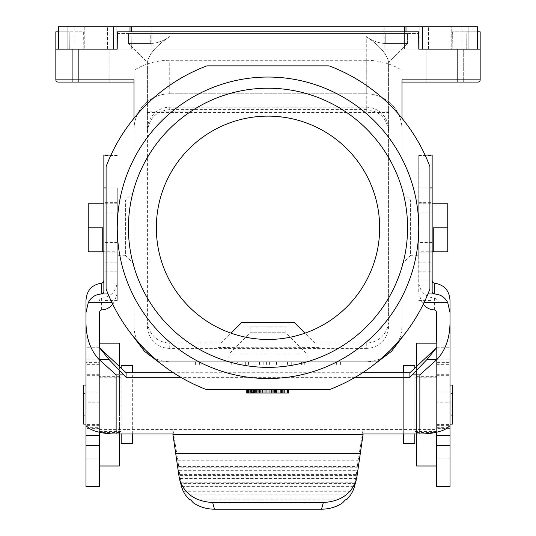 <?xml version="1.0" encoding="UTF-8"?>
<svg xmlns="http://www.w3.org/2000/svg" width="536" height="536" viewBox="0 0 536 536"><rect width="100%" height="100%" fill="white"/><g stroke="black" fill="none" stroke-linecap="round" stroke-linejoin="round"><path stroke-width="0.4" stroke-dasharray="2.68 2.01" d="M117.216 49.131L117.351 33.5L117.216 49.131L477.65 49.131L477.65 26.8L468.163 26.8L468.163 49.131L468.163 26.8L451.781 26.8L451.781 49.131L451.124 49.131L477.65 49.131L451.781 49.131L451.781 26.8L451.124 26.8L477.65 26.8L404.405 26.8L404.405 49.131L418.797 49.131L383.052 49.131L418.784 49.131L418.65 31.825L418.797 49.131L404.285 49.131L404.131 31.825L131.869 31.825L131.715 49.131L131.869 31.825L404.131 31.825L404.285 49.131L117.203 49.131L117.351 31.825L117.203 49.131L418.797 49.131L418.65 31.825L117.351 31.825L131.869 31.825L117.351 31.825L117.203 49.131L78.176 49.131L78.176 79.837L134.007 79.837L134.007 82.075L134.007 70.229L134.007 129.531A35.731 35.731 0 0 1 169.738 93.8A35.731 35.731 0 0 0 134.007 129.531L134.047 327.804L134.69 333.03L136.097 338.102L138.221 342.893L140.921 347.181M281.608 389.706L254.392 389.706L281.608 389.706L281.608 393.055L246.768 393.055L246.768 389.706L265.26 389.706L251.652 389.706L252.349 389.706L252.349 393.055L248.161 393.055L260.375 393.055L252.349 393.055L252.349 389.706L256.536 389.706L256.536 393.055M58.35 31.825L69.144 31.825L69.291 49.131L83.81 49.131L55.838 49.131L69.291 49.131L69.144 31.825L55.838 31.825L55.838 79.837A2.231 2.231 0 0 0 58.076 82.075A2.231 2.231 0 0 1 55.838 79.837L78.176 79.837L78.176 82.075L134.007 82.075M147.407 111.85L147.407 62.531L128.419 43.55L147.407 62.531C148.727 54.344 156.17 45.694 169.738 36.569C164.029 40.729 157.705 43.054 150.757 43.55L150.757 33.5L128.419 33.5L385.243 33.5L150.757 33.5L150.757 43.55L128.419 43.55L128.419 33.5L128.419 43.55L150.757 43.55C157.705 43.054 164.029 40.729 169.738 36.569C156.17 45.694 148.727 54.344 147.407 62.531L147.407 132.137C148.753 118.476 156.197 110.972 169.738 109.605L366.262 109.605C379.803 110.972 387.247 118.476 388.593 132.137L388.593 62.531C387.273 54.344 379.83 45.694 366.262 36.569L366.262 112.044L147.407 111.85L147.407 320.675A22.331 22.331 90 0 0 169.738 343.007L221.18 343.007L231.029 333.158A111.662 111.662 0 0 0 379.662 227.793A111.662 111.662 0 0 0 268 116.131A111.662 111.662 0 0 0 231.029 333.158M287.946 389.706L287.946 393.055L287.242 393.055L287.242 389.706L287.242 393.055L286.197 393.055L286.197 389.706L286.197 393.055L284.455 393.055L284.455 389.706L284.455 393.055L285.152 393.055L285.152 389.706L285.152 393.055L284.107 393.055L284.107 389.706L284.107 393.055L282.358 393.055L284.455 393.055L283.758 393.055L283.758 389.706L283.758 393.055L280.616 393.055L280.616 389.706L280.616 393.055L282.358 393.055L282.358 389.706L282.358 393.055L282.358 389.706L282.358 393.055L280.616 393.055L280.616 389.706L285.152 389.706L274.332 389.706L287.598 389.706L270.848 389.706L288.643 389.706L277.125 389.706L280.616 389.706L280.616 393.055L277.125 393.055L287.598 393.055L270.848 393.055L281.608 393.055M278.874 389.706L278.874 393.055L280.616 393.055L274.332 393.055L278.874 393.055L278.874 389.706M251.652 389.706L251.652 393.055M134.007 118.242L134.007 337.345C122.094 322.719 112.788 306.585 106.088 288.951L106.088 166.636C112.788 149.001 122.094 132.868 134.007 118.242A173.074 173.074 0 0 1 206.842 65.881L329.158 65.881A173.074 173.074 0 0 1 401.993 118.242C413.906 132.868 423.212 149.001 429.912 166.636L429.912 288.951C423.212 306.585 413.906 322.719 401.993 337.345L401.993 118.242M256.536 389.706L248.161 389.706L260.375 389.706L260.027 389.706L260.027 393.055L260.027 389.706L246.768 389.706M260.375 389.706L260.375 393.055L260.375 389.706M477.65 31.825L452.344 31.825L466.856 31.825L466.709 49.131L452.19 49.131L480.162 49.131L480.162 31.825L466.856 31.825L466.709 49.131L480.162 49.131L457.824 49.131L457.824 79.837L401.993 79.837L401.993 82.075L401.993 70.229L401.993 129.531A35.731 35.731 0 0 0 366.262 93.8A35.731 35.731 0 0 1 401.993 129.531L401.993 337.345M254.098 389.706L254.098 393.055L254.098 389.706M452.344 31.825L452.19 49.131L452.344 31.825M147.407 320.675L147.407 129.551A22.331 22.331 90 0 1 169.738 107.22L366.262 107.22L366.262 109.605L366.262 36.569C371.971 40.729 378.295 43.054 385.243 43.55L385.243 33.5L407.581 33.5L385.243 33.5L385.243 43.55C378.295 43.054 371.971 40.729 366.262 36.569C379.83 45.694 387.273 54.344 388.593 62.531L407.581 43.55L407.581 33.5L407.581 43.55L385.243 43.55L407.581 43.55L388.593 62.531L388.593 320.675A22.331 22.331 90 0 1 366.262 343.007L314.82 343.007L304.971 333.158M263.866 389.706L263.866 393.055L262.473 393.055L264.215 393.055L263.866 393.055L263.866 389.706L264.215 389.706L263.866 389.706M262.473 389.706L262.473 393.055L262.473 389.706M128.419 227.793A139.581 139.581 0 0 1 268 88.212A139.581 139.581 0 0 1 407.581 227.793A139.581 139.581 0 0 1 268 367.368A139.581 139.581 0 0 1 128.419 227.793M477.924 82.075L401.993 82.075M147.407 112.58L388.593 112.58M265.26 389.706L265.26 393.055L265.26 389.706M264.215 389.706L264.215 393.055L264.215 389.706M418.743 255.706L418.743 199.874L418.743 255.706L410.368 255.706L410.368 199.874L418.743 199.874M148.613 354.872L154.294 358.276L159.359 360.246L164.498 361.405L169.738 361.787L158.448 361.787C173.074 373.699 189.208 383.005 206.842 389.706L329.158 389.706C346.792 383.005 362.926 373.699 377.552 361.787L366.262 361.787L371.502 361.405L376.641 360.246L381.532 358.363L387.387 354.872M117.257 204.002L117.257 252.918L117.257 204.002L103.857 204.002L103.857 202.668L103.857 252.918L103.857 204.002M117.257 251.799L117.257 203.787L117.257 251.799L103.857 251.799M277.125 389.706L277.125 393.055L277.125 389.706M366.262 93.8L169.738 93.8L366.262 93.8L366.262 60.3L169.738 60.3A69.231 69.231 0 0 0 134.007 70.229M275.383 389.706L275.383 393.055L275.383 389.706M463.687 82.075L426.837 82.075L463.687 82.075L426.837 82.075L463.687 82.075L463.687 49.131L426.837 49.131L463.687 49.131L426.837 49.131L463.687 49.131L463.687 82.075M285.869 326.906L250.131 326.906L285.869 326.906L285.869 332.755L307.081 353.974L228.919 353.974L228.919 361.787L307.081 361.787L228.919 361.787M314.82 343.007L294.432 322.618M298.72 326.906C300.529 327.255 235.472 327.255 237.28 326.906L241.569 322.618M253.046 389.706L253.046 393.055M258.982 389.706L258.982 393.055L258.982 389.706M261.072 389.706L261.072 393.055M288.643 389.706L288.643 393.055L287.946 393.055M276.777 389.706L276.777 393.055L276.777 389.706M55.838 49.131L78.176 49.131M274.687 389.706L274.687 393.055M134.007 337.345L134.007 326.055M433.262 251.799L433.262 227.793L447.774 227.793M261.776 389.706L261.776 393.055M221.18 343.007L237.28 326.906M401.993 264.08L401.993 191.499L401.993 264.08L410.368 255.706L410.368 199.874L401.993 191.499M257.233 389.706L257.233 393.055M72.313 82.075L72.313 49.131L72.313 82.075L109.163 82.075L78.176 82.075M259.33 389.706L259.33 393.055L259.33 389.706M252.697 389.706L252.697 393.055M254.794 389.706L254.794 393.055M147.407 326.035A22.331 22.331 90 0 0 169.738 348.367L366.262 348.367L366.262 343.007M319.108 347.295C322.123 347.871 213.877 347.871 216.892 347.295M366.262 60.3A69.231 69.231 0 0 1 401.993 70.229M418.797 49.131L457.824 49.131M426.837 82.075L426.837 49.131L426.837 82.075M248.865 389.706L248.865 393.055M447.774 203.787L447.774 251.799M255.143 389.706L255.143 393.055M158.448 361.787L377.552 361.787M366.262 112.044L388.593 111.85M147.407 129.551L147.407 132.137M272.241 389.706L272.241 393.055M271.544 389.706L271.544 393.055M109.163 82.075L109.163 49.131L72.313 49.131L109.163 49.131L72.313 49.131L109.163 49.131L109.163 82.075M366.262 107.22A22.331 22.331 90 0 1 388.593 129.551L388.593 132.137M388.593 129.551L388.593 320.675M388.593 326.035A22.331 22.331 90 0 1 366.262 348.367M255.491 389.706L255.491 393.055M250.607 389.706L250.607 393.055M278.117 389.706L278.117 393.055L278.117 389.706M418.743 251.799L418.743 203.787L418.743 251.799L432.143 251.799M418.743 203.787L432.143 203.787M257.883 389.706L257.883 393.055L257.883 389.706M254.392 389.706L254.392 393.055M271.196 389.706L271.196 393.055M273.286 389.706L273.286 393.055L273.286 389.706M117.351 33.5L418.65 33.5L117.351 33.5M248.161 389.706L248.161 393.055M252 389.706L252 393.055L252 389.706M274.332 389.706L274.332 393.055L274.332 389.706M258.285 389.706L258.285 393.055M256.885 389.706L256.885 393.055M250.131 326.906L250.131 332.755L285.869 332.755L250.131 332.755L228.919 353.974L307.081 353.974L307.081 361.787M266.613 361.787L196.122 361.787L269.387 361.787L266.613 361.787L266.613 365.137L195.419 365.137L339.878 365.137L266.613 365.137L266.613 361.787M339.878 361.787L269.387 361.787L340.581 361.787L339.878 361.787L339.878 365.137L340.581 365.137L339.878 365.137L339.878 361.787M196.122 361.787L195.419 361.787L196.122 361.787L196.122 365.137L196.122 361.787M169.738 361.787L366.262 361.787M268 365.137L199.626 365.137L336.374 365.137L242.875 365.137L281.956 365.137L254.044 365.137L268 365.137L268 361.787L199.626 361.787L336.374 361.787L242.875 361.787L281.956 361.787L268 361.787L268 365.137M237.294 361.787L231.713 361.787L237.294 361.787L237.294 365.137L231.713 365.137L237.294 365.137L237.294 361.787M300.106 361.787L293.125 361.787L304.287 361.787L300.106 361.787L300.106 365.137L293.125 365.137L304.287 365.137L300.106 365.137L300.106 361.787M291.725 361.787L302.894 361.787L287.544 361.787L291.725 361.787L291.725 365.137L302.894 365.137L287.544 365.137L291.725 365.137L291.725 361.787M231.713 361.787L231.713 365.137L231.713 361.787M248.456 361.787L248.456 365.137L248.456 361.787M242.875 361.787L242.875 365.137L242.875 361.787M281.956 361.787L281.956 365.137L281.956 361.787M254.044 361.787L254.044 365.137L254.044 361.787M259.625 361.787L259.625 365.137L259.625 361.787M276.375 361.787L276.375 365.137L276.375 361.787M302.894 365.137L293.125 365.137L304.287 365.137L302.894 365.137L302.894 361.787L302.894 365.137M287.544 361.787L287.544 365.137L287.544 361.787M293.125 361.787L293.125 365.137L293.125 361.787M199.626 361.787L199.626 365.137M336.374 361.787L336.374 365.137M134.007 264.08L134.007 191.499L134.007 264.08L125.632 255.706L125.632 199.874L134.007 191.499M117.257 255.706L117.257 199.874L117.257 255.706L125.632 255.706L125.632 199.874L117.257 199.874M432.143 242.527L418.743 242.527L418.743 202.668L418.743 212.866L432.143 212.866L432.143 202.668L432.143 252.918L432.143 212.866M88.226 203.787L88.226 251.799L102.738 251.799L102.738 227.793L88.226 227.793M117.257 203.787L103.857 203.787M285.152 389.706L285.152 393.055M395.079 347.181L398.57 341.332L400.452 336.44L401.611 331.295L401.993 326.055M270.848 389.706L270.848 393.055M275.035 389.706L275.035 393.055L275.035 389.706M275.732 389.706L275.732 393.055M287.598 389.706L287.598 393.055M276.08 389.706L276.08 393.055M404.405 31.825L404.405 49.131L58.35 49.131L113.632 49.131L113.632 26.8L404.405 26.8M477.65 49.131L422.368 49.131L422.368 26.8M266.258 389.706L266.258 393.055M269.742 389.706L269.742 393.055M83.81 49.131L83.656 31.825L69.144 31.825L83.656 31.825L83.81 49.131M151.869 49.131L419.862 49.131L116.138 49.131L151.869 49.131L151.869 26.8L419.862 26.8L384.131 26.8L384.131 49.131L384.131 26.8L116.138 26.8L151.869 26.8L151.869 49.131M90.738 49.131L73.988 49.131L90.738 49.131M90.738 26.8L73.988 26.8L90.738 26.8M445.262 26.8L462.012 26.8L445.262 26.8M58.35 49.131L58.35 26.8L67.838 26.8L67.838 49.131L67.838 26.8L84.876 26.8L58.35 26.8L113.632 26.8M445.262 49.131L462.012 49.131L445.262 49.131M419.862 26.8L419.862 49.131L419.862 26.8M116.138 26.8L116.138 49.131L116.138 26.8M84.876 26.8L84.876 49.131L84.876 26.8M451.124 49.131L451.124 26.8L451.124 49.131M117.257 187.922L117.257 300.374L117.257 187.922L106.088 187.922M99.388 486.474L99.388 362.611L85.988 362.611L85.988 341.995L85.988 362.035L99.388 362.035L99.388 347.643L99.388 429.403L99.388 427.668L88.346 427.668M99.388 312.629L99.388 458.823L99.388 402.797L85.988 402.797L85.988 458.823L85.988 300.616M99.388 432.25L99.388 427.668M99.388 429.403L436.612 429.403L436.612 347.643L436.612 362.035L450.012 362.035L450.012 341.995L450.012 486.474M362.584 372.741L173.416 372.741M436.612 312.629L436.612 465.998L436.612 359.917L436.612 362.611L450.012 362.611M436.612 486.474L436.612 362.611M436.612 432.25L436.612 429.403M450.012 300.616L450.012 458.823L436.612 458.823L450.012 458.823L450.012 428.351L436.612 428.351L436.612 402.797L450.012 402.797L450.012 392.144L436.612 392.144L436.612 362.035M355.154 377.324L180.846 377.324M418.743 291.517L418.743 155.098L418.904 293.983L427.922 293.983L418.904 293.983L422.187 302.719L423.286 304.227M432.143 291.517L432.143 155.098M418.743 242.527L418.743 212.866M450.012 341.995L436.612 341.995L436.612 428.351M450.012 397.9L450.012 424.123L450.012 397.9M452.243 424.123L452.243 385.042M452.243 400.761L452.243 415.748L452.243 400.761M451.124 400.761L451.124 415.748L451.124 400.761M434.374 309.888L434.374 298.177C424.391 296.669 419.179 290.827 418.743 280.636M434.374 298.177L435.996 298.934L436.612 300.616M356.929 476.725L355.207 482.762L358.162 460.196L363.12 429.403L363.12 433.986M85.988 486.474L85.988 362.611M85.988 341.995L99.388 341.995L99.388 465.818L99.388 362.611M99.388 362.035L99.388 392.144L85.988 392.144L85.988 402.797M85.988 411.266L85.988 385.042L85.988 411.266M83.757 385.042L83.757 424.123M83.757 408.399L83.757 393.417L83.757 408.399M84.876 408.399L84.876 393.417L84.876 408.399M99.388 392.144L99.388 402.797M117.257 271.169L103.857 271.169L103.857 262.178L103.857 291.517M101.626 309.888L101.626 298.177L100.004 298.934L99.388 300.616M101.626 298.177C111.609 296.669 116.821 290.827 117.257 280.636M112.714 304.227L113.813 302.719L117.096 293.983L108.078 293.983L117.096 293.983L117.257 291.517M179.071 476.725L180.793 482.762L177.838 460.196L172.88 429.403L172.88 433.986M103.857 271.169L103.857 155.098M117.257 242.527L103.857 242.527M117.257 212.866L103.857 212.866M193.536 502.969L342.464 502.969M355.221 483.043L354.484 486.634L181.516 486.634L180.779 483.043M347.161 499.096L188.84 499.096M190.655 499.914L345.345 499.914M185.268 494.802L350.732 494.802M183.768 491.747L352.232 491.747M352.929 490.929L183.071 490.929M180.793 482.762L355.207 482.762M355.221 483.579L180.779 483.579M180.23 478.467L355.77 478.467M356.326 475.412L179.674 475.412M179.728 474.595L356.273 474.595M179.165 470.3L356.835 470.3M357.391 467.245L178.609 467.245M178.655 466.427L357.345 466.427M436.612 392.144L436.612 402.797M416.512 366.53L416.512 433.986M416.512 465.998L416.512 343.167M416.512 395.032L416.512 432.498L416.512 395.032M436.612 395.032L436.612 432.498L436.612 395.032M436.612 395.414L436.612 431.38L436.612 395.414M414.837 395.414L414.837 431.38L414.837 395.414M414.837 443.661L414.837 365.498M414.837 368.105L414.837 433.986M403.668 443.661L403.668 365.498M403.668 372.741L403.668 433.986M119.488 343.167L119.488 465.998M119.488 433.986L119.488 366.53M119.488 414.127L119.488 376.667L119.488 414.127M99.388 414.127L99.388 376.667L99.388 414.127M99.388 413.745L99.388 377.78L99.388 413.745M121.163 413.745L121.163 377.78L121.163 413.745M121.163 433.986L121.163 368.105M121.163 365.498L121.163 443.661M132.332 433.986L132.332 372.741M132.332 365.498L132.332 443.661M480.162 79.837L457.824 79.837L457.824 82.075M169.738 93.8L169.738 60.3M169.738 107.22L169.738 112.044M169.738 348.367L169.738 343.007M152.948 49.131L153.082 33.5L152.948 49.131M383.052 49.131L382.918 33.5L383.052 49.131M263.812 361.787L263.812 365.137M245.669 361.787L245.669 365.137M266.606 361.787L266.606 365.137M276.75 361.787L276.75 365.137M259.25 361.787L259.25 365.137M266.794 361.787L266.794 365.137M269.206 361.787L269.206 365.137M301.5 361.787L301.5 365.137L301.5 361.787M269.387 361.787L269.387 365.137L269.387 361.787M84.219 26.8L84.219 49.131L84.219 26.8M130.014 31.825L130.014 26.8M131.595 31.825L131.595 26.8M405.987 26.8L405.987 31.825M422.187 302.719L424.016 302.719M418.743 204.002L432.143 204.002M418.743 252.061L432.143 252.061M418.743 279.973L432.143 279.973M418.743 271.169L432.143 271.169M418.743 155.453L432.143 155.453M418.743 187.922L429.912 187.922M436.612 427.668L447.654 427.668M99.388 424.425L85.988 424.425M99.388 374.691L85.988 374.691M99.388 364.681L85.988 364.681M99.388 347.723L85.988 347.723M99.388 428.351L85.988 428.351M99.388 458.823L85.988 458.823L99.388 458.823M117.257 279.973L103.857 279.973M113.813 302.719L111.984 302.719M117.257 252.061L103.857 252.061M117.257 155.453L103.857 155.453M177.838 460.196L358.162 460.196M436.612 424.425L450.012 424.425M436.612 374.691L450.012 374.691M436.612 364.681L450.012 364.681M436.612 347.723L450.012 347.723M304.287 361.787L304.287 365.137M340.581 361.787L340.581 365.137M195.419 361.787L195.419 365.137M73.988 49.131L73.988 26.8L73.988 49.131M107.488 49.131L107.488 26.8L107.488 49.131M462.012 49.131L462.012 26.8L462.012 49.131M428.512 49.131L428.512 26.8L428.512 49.131M418.743 252.918L432.143 252.918M418.743 202.668L432.143 202.668M451.124 393.417L452.243 393.417M418.743 262.178L432.143 262.178M418.743 300.374L432.143 300.374M418.743 155.098L425.068 155.098M84.876 393.417L83.757 393.417M99.388 359.917L85.988 359.917M99.388 375.703L85.988 375.703M99.388 425.651L85.988 425.651M117.257 202.668L103.857 202.668M117.257 252.918L103.857 252.918M117.257 262.178L103.857 262.178M117.257 300.374L103.857 300.374M117.257 155.098L110.932 155.098M436.612 425.651L450.012 425.651M436.612 359.917L450.012 359.917M436.612 375.703L450.012 375.703M416.512 376.667L436.612 376.667M414.837 377.78L436.612 377.78M119.488 376.667L99.388 376.667M121.163 377.78L99.388 377.78M416.512 432.498L436.612 432.498M451.124 415.748L452.243 415.748M121.163 431.38L99.388 431.38M414.837 431.38L436.612 431.38M84.876 415.748L83.757 415.748M119.488 432.498L99.388 432.498"/><path stroke-width="0.8" d="M246.768 389.706L246.768 393.055L288.643 393.055L288.643 389.706M58.35 31.825L55.838 31.825L55.838 79.837A2.231 2.231 0 0 0 58.076 82.075L72.313 82.075M329.158 65.881L206.842 65.881A173.074 173.074 0 0 0 106.088 166.636L106.088 288.951A173.074 173.074 0 0 0 206.842 389.706L329.158 389.706A173.074 173.074 0 0 0 429.912 288.951L429.912 166.636A173.074 173.074 0 0 0 329.158 65.881M55.838 49.131L117.203 49.131L117.351 31.825L418.65 31.825L418.797 49.131L480.162 49.131L480.162 79.837A2.231 2.231 0 0 1 477.924 82.075L401.993 82.075M432.143 251.799L433.262 251.799L433.262 227.793L447.774 227.793L447.774 251.799L433.262 251.799L447.774 251.799M379.662 227.793A111.662 111.662 0 0 0 268 116.131A111.662 111.662 0 0 0 156.338 227.793A111.662 111.662 0 0 0 268 339.456A111.662 111.662 0 0 0 379.662 227.793M377.552 361.787L390.382 350.175L401.993 337.345M287.946 389.706L287.946 393.055M477.65 31.825L480.162 31.825L480.162 79.837A2.231 2.231 0 0 1 477.924 82.075M231.029 333.158L241.569 322.618L294.432 322.618L304.971 333.158M134.007 337.345L145.618 350.175L158.448 361.787M165.678 367.381L144.472 351.328L128.412 330.116M128.419 227.793A139.581 139.581 0 0 1 268 88.212A139.581 139.581 0 0 1 407.581 227.793A139.581 139.581 0 0 1 268 367.368A139.581 139.581 0 0 1 128.419 227.793M401.993 118.242L401.993 79.837L480.162 79.837M247.465 389.706L247.465 393.055M134.007 118.242L134.007 79.837L78.176 79.837L78.176 82.075L134.007 82.075M78.176 82.075L58.076 82.075A2.231 2.231 0 0 1 55.838 79.837L78.176 79.837L78.176 49.131M447.774 227.793L447.774 203.787L432.143 203.787M253.401 389.706L253.401 393.055M268 389.706L268 393.055M276.723 389.706L276.723 393.055M117.257 227.793A150.743 150.743 0 0 1 268 77.05A150.743 150.743 0 0 1 418.743 227.793A150.743 150.743 0 0 1 268 378.537A150.743 150.743 0 0 1 117.257 227.793L117.257 227.793M248.161 389.706L248.161 393.055M254.392 389.706L254.392 393.055M259.277 389.706L259.277 393.055M248.51 389.706L248.51 393.055M249.91 389.706L249.91 393.055M103.857 203.787L88.226 203.787L88.226 227.793L102.738 227.793L102.738 251.799L103.857 251.799M88.226 227.793L88.226 251.799L102.738 251.799M370.322 367.381L391.528 351.328L407.588 330.116M281.608 389.706L281.608 393.055M251.304 389.706L251.304 393.055M418.797 49.131L422.368 49.131L422.368 26.8L58.35 26.8L58.35 49.131M117.203 49.131L113.632 49.131L113.632 26.8M287.598 389.706L287.598 393.055M477.65 49.131L477.65 26.8L422.368 26.8M180.846 377.324L126.094 377.324L109.13 359.596L99.388 347.643L99.401 312.32L100.232 310.485L101.626 309.888C105.934 309.801 109.625 307.912 112.714 304.227M99.388 435.393L85.988 435.393L85.988 486.474L99.388 486.474L99.388 432.25M99.388 341.995L99.388 347.643L126.094 372.741L173.416 372.741M409.906 372.741L409.906 377.324L426.87 359.596L436.612 347.643L409.906 372.741L362.584 372.741M436.612 432.25L436.612 486.474L450.012 486.474L450.012 312.629L447.761 302.719C445.054 297.286 440.592 294.371 434.374 293.983L432.753 293.212L432.143 291.517L432.143 155.098L425.068 155.098M436.612 341.995L436.599 312.32L435.768 310.485L434.374 309.888C430.066 309.801 426.375 307.912 423.286 304.227M409.906 377.324L355.154 377.324M126.094 377.324L126.094 372.741M450.012 425.651L447.654 427.668A30.15 10.311 0 0 1 419.862 433.986L363.12 433.986L356.929 476.725L354.457 486.742L352.929 490.929L350.732 494.802L347.161 499.096L345.345 499.914L342.464 502.969C336.293 507.049 329.318 509.126 321.526 509.2L214.474 509.2C206.682 509.126 199.707 507.049 193.536 502.969L190.655 499.914L188.84 499.096L185.268 494.802L183.071 490.929L181.516 486.634M85.988 435.393L85.988 425.651L88.346 427.668A30.15 10.311 180 0 0 116.138 433.986L172.88 433.986L179.071 476.725L181.543 486.742M426.87 359.596L436.827 359.596L419.862 374.872L419.862 433.986M436.827 359.596C445.315 350.618 449.711 338.471 450.012 323.161M450.012 392.144L450.012 362.035M450.012 428.351L450.012 402.797M432.143 280.636L432.894 282.552L434.374 283.196C444.203 284.69 449.416 290.499 450.012 300.616L450.012 312.629M450.012 385.042L452.243 385.042L452.243 424.123L450.012 424.123M427.922 293.983L434.374 293.983L427.922 293.983M85.988 425.651L85.988 312.629L88.239 302.719C90.946 297.286 95.408 294.371 101.626 293.983L103.247 293.212L103.857 291.517L103.857 155.098L110.932 155.098M103.857 280.636L103.106 282.552L101.626 283.196C91.797 284.69 86.584 290.499 85.988 300.616L85.988 312.629M85.988 392.144L85.988 362.035M85.988 424.123L83.757 424.123L83.757 385.042L85.988 385.042M108.078 293.983L101.626 293.983L108.078 293.983M109.13 359.596L99.173 359.596C90.684 350.618 86.289 338.471 85.988 323.161M99.173 359.596L116.138 374.872L123.488 374.872M356.266 480.042C351.321 494.038 340.34 501.522 323.335 502.5L212.665 502.5C195.66 501.522 184.679 494.038 179.734 480.042M416.512 433.986L416.512 465.998L436.612 465.998M436.612 343.167L416.512 343.167L416.512 366.53M403.668 372.741L403.668 365.498L414.837 365.498L414.837 368.105M414.837 433.986L414.837 443.661L403.668 443.661L403.668 433.986M99.388 465.998L119.488 465.998L119.488 433.986M119.488 366.53L119.488 343.167L99.388 343.167M121.163 368.105L121.163 365.498L132.332 365.498L132.332 372.741M132.332 433.986L132.332 443.661L121.163 443.661L121.163 433.986M457.824 82.075L457.824 49.131M405.987 31.825L405.987 26.8M404.405 31.825L404.405 26.8M131.595 31.825L131.595 26.8M130.014 31.825L130.014 26.8M412.512 374.872L419.862 374.872M116.138 433.986L116.138 374.872M173.014 434.696L362.986 434.696M424.016 302.719L447.761 302.719M429.912 187.922L432.143 187.922M434.374 283.196L434.374 293.983M99.388 486.052L85.988 486.052M106.088 187.922L103.857 187.922M101.626 283.196L101.626 293.983M111.984 302.719L88.239 302.719M99.388 445.637L85.988 445.637M176.029 453.496L359.971 453.496M323.335 502.5L321.526 509.2M212.665 502.5L214.474 509.2M436.612 435.393L450.012 435.393M436.612 445.637L450.012 445.637M436.612 486.052L450.012 486.052"/></g></svg>
